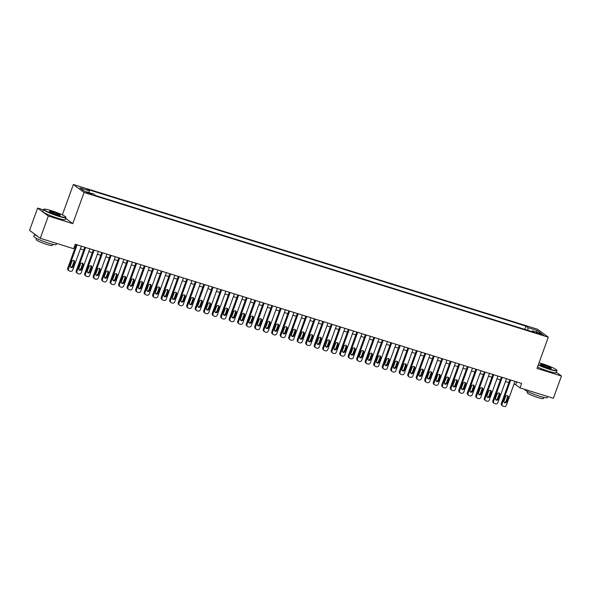 <?xml version="1.0" encoding="UTF-8"?>
<svg xmlns="http://www.w3.org/2000/svg" width="591" height="591" viewBox="0 0 591 591"><rect width="100%" height="100%" fill="white"/><g stroke="black" fill="none" stroke-linecap="round" stroke-linejoin="round"><path stroke-width="0.89" d="M90.15 194.033L92.093 194.387L86.352 192.304L90.15 194.033M43.379 209.871L37.617 208.076L29.55 230.364L40.269 238.306L73.639 248.715L75.256 244.253L521.624 383.441L520.014 387.895L553.383 398.297L561.45 376.016L556.397 372.271M62.351 214.902L73.358 184.503L537.581 329.253L548.3 337.195L84.07 192.444L73.358 184.503M539.886 333.479L536.126 332.556L543.565 335.149L539.886 333.479L539.635 334.166M527.903 330.354L527.985 327.613L525.953 326.114L87.239 189.312L89.263 190.819L79.911 187.901L84.314 191.166L93.666 194.084L95.698 195.584L534.419 332.378L532.388 330.879L531.774 331.558M527.985 327.613L537.337 330.532L541.74 333.797L532.388 330.879M37.617 208.076L48.336 216.025L40.269 238.306M48.336 216.025L72.782 223.642L84.07 192.444M548.3 337.195L537.005 368.392L561.45 376.016M513.971 384.143L515.67 384.675L520.014 387.895M74.244 247.038L75.279 247.356M80.354 248.944L83.782 250.008M88.857 251.589L92.285 252.66M97.36 254.241L100.788 255.312M105.863 256.893L109.291 257.964M114.366 259.545L117.794 260.616M122.869 262.197L126.297 263.261M131.372 264.849L134.792 265.913M139.875 267.501L143.295 268.565M148.378 270.146L151.798 271.217M156.874 272.798L160.301 273.869M165.377 275.45L168.804 276.522M173.88 278.102L177.307 279.174M182.383 280.755L185.81 281.818M190.886 283.407L194.313 284.47M199.389 286.059L202.816 287.123M207.892 288.704L211.319 289.775M216.395 291.356L219.822 292.427M224.898 294.008L228.318 295.079M233.401 296.66L236.821 297.731M241.904 299.312L245.324 300.376M250.399 301.964L253.827 303.028M258.902 304.616L262.33 305.68M267.405 307.261L270.833 308.332M275.908 309.913L279.336 310.984M284.411 312.565L287.839 313.636M292.914 315.217L296.342 316.288M301.417 317.869L304.845 318.933M309.92 320.521L313.341 321.585M318.423 323.174L321.844 324.237M326.926 325.818L330.347 326.889M335.422 328.47L338.85 329.542M343.925 331.123L347.353 332.194M352.428 333.775L355.856 334.846M360.931 336.427L364.359 337.498M369.434 339.079L372.862 340.143M377.937 341.731L381.365 342.795M386.44 344.376L389.868 345.447M394.943 347.028L398.371 348.099M403.446 349.68L406.867 350.751M411.949 352.332L415.37 353.403M420.445 354.984L423.873 356.055M428.948 357.636L432.376 358.7M437.451 360.288L440.879 361.352M445.954 362.94L449.382 364.004M454.457 365.585L457.885 366.656M462.96 368.237L466.388 369.309M471.463 370.889L474.891 371.961M479.966 373.542L483.394 374.613M488.469 376.194L491.889 377.257M496.972 378.846L500.392 379.91M505.475 381.498L508.895 382.562M516.674 381.897L515.67 384.675M524.778 329.379L525.953 326.114M89.263 190.819L89.211 192.696M535.838 331.957L537.337 330.532M72.782 223.642L65.675 218.375M514.983 381.365L506.339 405.249A1.906 1.766 126.5 0 1 503.99 406.497L503.14 406.231A1.906 1.766 126.5 0 1 502.084 403.919L510.727 380.043M509.9 379.784L501.36 403.387L502.084 403.919M506.731 401.799A1.529 1.411 -53.5 0 1 504.463 402.604A1.529 1.411 -53.5 0 1 504.012 400.949L505.564 396.672A1.529 1.411 -53.5 0 1 507.832 395.867A1.529 1.411 -53.5 0 1 508.282 397.521L506.731 401.799L506.007 401.259A1.529 1.411 -53.5 0 1 504.145 402.272M507.418 395.667A1.529 1.411 -53.5 0 1 507.558 396.982L506.007 401.259M502.645 405.987L501.922 405.448A1.906 1.766 -53.5 0 1 501.36 403.387M538.327 364.736A11.643 1.352 19.9 0 0 549.379 368.991A11.643 1.352 19.9 0 0 556.774 370.158A11.643 1.352 19.9 0 0 542.309 363.746A11.643 1.352 19.9 0 0 539.029 362.815M556.774 370.158L556.944 370.513A11.931 1.389 -160.1 0 1 556.966 370.697A11.931 1.389 -160.1 0 1 549.371 369.323A11.931 1.389 -160.1 0 1 538.216 365.046M547.613 367.676A5.821 0.68 -160.1 0 1 540.381 364.477A5.821 0.68 -160.1 0 1 544.075 365.061A5.821 0.68 -160.1 0 1 551.255 368.407A5.821 0.68 -160.1 0 1 547.613 367.676M550.945 368.452A5.533 0.643 19.9 0 0 544.067 365.393A5.533 0.643 19.9 0 0 540.588 364.699M547.621 396.502L547.222 397.617A11.931 1.389 -160.1 0 1 539.627 396.236A11.931 1.389 -160.1 0 1 524.786 389.491L524.823 389.395M543.75 397.381L543.336 398.526A8.592 0.997 -160.1 0 1 537.869 397.536A8.592 0.997 -160.1 0 1 527.187 392.683L527.6 391.538M556.966 370.697L556.257 372.655A11.931 1.389 -160.1 0 1 548.662 371.281A11.931 1.389 -160.1 0 1 537.507 367.004M58.369 215.885A11.643 1.352 19.9 0 0 65.764 217.06A11.643 1.352 19.9 0 0 51.299 210.647A11.643 1.352 19.9 0 0 44.015 209.184A11.643 1.352 19.9 0 0 58.369 215.885M65.764 217.06L65.933 217.414A11.931 1.389 -160.1 0 1 65.956 217.599A11.931 1.389 -160.1 0 1 58.361 216.217A11.931 1.389 -160.1 0 1 43.52 209.473A11.931 1.389 -160.1 0 1 43.653 209.347L44.015 209.184M56.603 214.577A5.821 0.68 -160.1 0 1 49.371 211.371A5.821 0.68 -160.1 0 1 53.072 211.962A5.821 0.68 -160.1 0 1 60.245 215.309A5.821 0.68 -160.1 0 1 56.603 214.577M59.942 215.346A5.533 0.643 19.9 0 0 53.057 212.287A5.533 0.643 19.9 0 0 49.585 211.6M56.618 243.403L56.211 244.519A11.931 1.389 -160.1 0 1 48.617 243.137A11.931 1.389 -160.1 0 1 33.776 236.393L34.581 234.169A11.931 1.389 -160.1 0 1 34.61 234.117M52.747 244.282L52.326 245.428A8.592 0.997 -160.1 0 1 46.859 244.438A8.592 0.997 -160.1 0 1 36.177 239.584L36.59 238.439M65.956 217.599L65.246 219.556A11.931 1.389 -160.1 0 1 57.652 218.182A11.931 1.389 -160.1 0 1 42.811 211.438L43.52 209.473M37.514 236.267A11.931 1.389 -160.1 0 1 34.581 234.169M506.48 378.713L497.836 402.597A1.906 1.766 126.5 0 1 495.487 403.845L494.637 403.579A1.906 1.766 126.5 0 1 493.581 401.267L502.224 377.39M501.404 377.132L492.857 400.735L493.581 401.267M498.228 399.147A1.529 1.411 -53.5 0 1 495.96 399.952A1.529 1.411 -53.5 0 1 495.509 398.297L497.061 394.02A1.529 1.411 -53.5 0 1 499.329 393.214A1.529 1.411 -53.5 0 1 499.779 394.869L498.228 399.147L497.504 398.607A1.529 1.411 -53.5 0 1 495.642 399.619M498.915 393.015A1.529 1.411 -53.5 0 1 499.055 394.33L497.504 398.607M494.142 403.335L493.419 402.796A1.906 1.766 -53.5 0 1 492.857 400.735M497.977 376.061L489.333 399.944A1.906 1.766 126.5 0 1 486.984 401.193L486.134 400.934A1.906 1.766 126.5 0 1 485.078 398.615L493.721 374.738M492.901 374.48L484.354 398.083L485.078 398.615M489.725 396.495A1.529 1.411 -53.5 0 1 487.457 397.3A1.529 1.411 -53.5 0 1 487.006 395.645L488.558 391.368A1.529 1.411 -53.5 0 1 490.825 390.57A1.529 1.411 -53.5 0 1 491.276 392.217L489.725 396.495L489.001 395.963A1.529 1.411 -53.5 0 1 487.147 396.967M490.419 390.363A1.529 1.411 -53.5 0 1 490.552 391.678L489.001 395.963M485.647 400.683L484.923 400.144A1.906 1.766 -53.5 0 1 484.354 398.083M489.474 373.416L480.83 397.292A1.906 1.766 126.5 0 1 478.481 398.548L477.631 398.282A1.906 1.766 126.5 0 1 476.575 395.97L485.218 372.086M484.398 371.828L475.851 395.431L476.575 395.97M481.222 393.842A1.529 1.411 -53.5 0 1 478.954 394.648A1.529 1.411 -53.5 0 1 478.503 393L480.055 388.715A1.529 1.411 -53.5 0 1 482.322 387.918A1.529 1.411 -53.5 0 1 482.773 389.565L481.222 393.842L480.498 393.31A1.529 1.411 -53.5 0 1 478.644 394.315M481.916 387.711A1.529 1.411 -53.5 0 1 482.049 389.033L480.498 393.31M477.144 398.031L476.42 397.492A1.906 1.766 -53.5 0 1 475.851 395.431M480.971 370.764L472.327 394.64A1.906 1.766 126.5 0 1 469.978 395.896L469.128 395.63A1.906 1.766 126.5 0 1 468.072 393.318L476.723 369.434M475.895 369.176L467.348 392.779L468.072 393.318M472.726 391.198A1.529 1.411 -53.5 0 1 470.451 391.996A1.529 1.411 -53.5 0 1 470 390.348L471.552 386.071A1.529 1.411 -53.5 0 1 473.819 385.266A1.529 1.411 -53.5 0 1 474.27 386.913L472.726 391.198L472.002 390.658A1.529 1.411 -53.5 0 1 470.14 391.663M473.413 385.059A1.529 1.411 -53.5 0 1 473.546 386.381L472.002 390.658M468.641 395.379L467.917 394.84A1.906 1.766 -53.5 0 1 467.348 392.779M472.468 368.112L463.824 391.988A1.906 1.766 126.5 0 1 461.475 393.244L460.625 392.978A1.906 1.766 126.5 0 1 459.576 390.666L468.22 366.782M467.392 366.531L458.845 390.126L459.576 390.666M464.223 388.546A1.529 1.411 -53.5 0 1 461.948 389.343A1.529 1.411 -53.5 0 1 461.497 387.696L463.048 383.419A1.529 1.411 -53.5 0 1 465.316 382.613A1.529 1.411 -53.5 0 1 465.767 384.261L464.223 388.546L463.499 388.006A1.529 1.411 -53.5 0 1 461.637 389.011M464.91 382.407A1.529 1.411 -53.5 0 1 465.043 383.729L463.499 388.006M460.138 392.727L459.414 392.195A1.906 1.766 -53.5 0 1 458.845 390.126M463.965 365.46L455.321 389.336A1.906 1.766 126.5 0 1 452.979 390.592L452.122 390.326A1.906 1.766 126.5 0 1 451.073 388.014L459.717 364.137M458.889 363.879L450.349 387.474L451.073 388.014M455.72 385.893A1.529 1.411 -53.5 0 1 453.445 386.691A1.529 1.411 -53.5 0 1 452.994 385.044L454.545 380.767A1.529 1.411 -53.5 0 1 456.813 379.961A1.529 1.411 -53.5 0 1 457.264 381.616L455.72 385.893L454.996 385.354A1.529 1.411 -53.5 0 1 453.134 386.359M456.407 379.754A1.529 1.411 -53.5 0 1 456.54 381.077L454.996 385.354M451.635 390.075L450.911 389.543A1.906 1.766 -53.5 0 1 450.349 387.474M455.462 362.808L446.818 386.691A1.906 1.766 126.5 0 1 444.476 387.94L443.627 387.674A1.906 1.766 126.5 0 1 442.57 385.362L451.214 361.485M450.386 361.227L441.846 384.83L442.57 385.362M447.217 383.241A1.529 1.411 -53.5 0 1 444.949 384.047A1.529 1.411 -53.5 0 1 444.498 382.392L446.042 378.114A1.529 1.411 -53.5 0 1 448.31 377.309A1.529 1.411 -53.5 0 1 448.761 378.964L447.217 383.241L446.493 382.702A1.529 1.411 -53.5 0 1 444.631 383.714M447.904 377.11A1.529 1.411 -53.5 0 1 448.037 378.425L446.493 382.702M443.132 387.43L442.408 386.891A1.906 1.766 -53.5 0 1 441.846 384.83M446.959 360.155L438.315 384.039A1.906 1.766 126.5 0 1 435.973 385.288L435.124 385.022A1.906 1.766 126.5 0 1 434.067 382.709L442.711 358.833M441.883 358.574L433.343 382.178L434.067 382.709M438.714 380.589A1.529 1.411 -53.5 0 1 436.446 381.394A1.529 1.411 -53.5 0 1 435.995 379.74L437.539 375.462A1.529 1.411 -53.5 0 1 439.815 374.657A1.529 1.411 -53.5 0 1 440.265 376.312L438.714 380.589L437.99 380.05A1.529 1.411 -53.5 0 1 436.128 381.062M439.401 374.458A1.529 1.411 -53.5 0 1 439.541 375.773L437.99 380.05M434.629 384.778L433.905 384.239A1.906 1.766 -53.5 0 1 433.343 382.178M438.463 357.503L429.812 381.387A1.906 1.766 126.5 0 1 427.47 382.636L426.621 382.377A1.906 1.766 126.5 0 1 425.564 380.057L434.208 356.181M433.38 355.922L424.84 379.525L425.564 380.057M430.211 377.937A1.529 1.411 -53.5 0 1 427.943 378.742A1.529 1.411 -53.5 0 1 427.492 377.088L429.036 372.81A1.529 1.411 -53.5 0 1 431.312 372.012A1.529 1.411 -53.5 0 1 431.762 373.66L430.211 377.937L429.487 377.405A1.529 1.411 -53.5 0 1 427.625 378.41M430.898 371.805A1.529 1.411 -53.5 0 1 431.038 373.12L429.487 377.405M426.126 382.126L425.402 381.587A1.906 1.766 -53.5 0 1 424.84 379.525M429.96 354.859L421.309 378.735A1.906 1.766 126.5 0 1 418.967 379.991L418.118 379.725A1.906 1.766 126.5 0 1 417.061 377.413L425.705 353.529M424.877 353.27L416.337 376.873L417.061 377.413M421.708 375.285A1.529 1.411 -53.5 0 1 419.44 376.09A1.529 1.411 -53.5 0 1 418.989 374.443L420.533 370.158A1.529 1.411 -53.5 0 1 422.809 369.36A1.529 1.411 -53.5 0 1 423.259 371.008L421.708 375.285L420.984 374.753A1.529 1.411 -53.5 0 1 419.122 375.758M422.395 369.153A1.529 1.411 -53.5 0 1 422.535 370.476L420.984 374.753M417.623 379.474L416.899 378.934A1.906 1.766 -53.5 0 1 416.337 376.873M421.457 352.206L412.813 376.083A1.906 1.766 126.5 0 1 410.464 377.339L409.615 377.073A1.906 1.766 126.5 0 1 408.558 374.76L417.202 350.877M416.382 350.618L407.834 374.221L408.558 374.76M413.205 372.64A1.529 1.411 -53.5 0 1 410.937 373.438A1.529 1.411 -53.5 0 1 410.486 371.791L412.038 367.513A1.529 1.411 -53.5 0 1 414.306 366.708A1.529 1.411 -53.5 0 1 414.756 368.356L413.205 372.64L412.481 372.101A1.529 1.411 -53.5 0 1 410.619 373.106M413.892 366.501A1.529 1.411 -53.5 0 1 414.032 367.824L412.481 372.101M409.12 376.822L408.396 376.282A1.906 1.766 -53.5 0 1 407.834 374.221M412.954 349.554L404.31 373.431A1.906 1.766 126.5 0 1 401.961 374.687L401.112 374.421A1.906 1.766 126.5 0 1 400.055 372.108L408.699 348.225M407.879 347.973L399.331 371.569L400.055 372.108M404.702 369.988A1.529 1.411 -53.5 0 1 402.434 370.786A1.529 1.411 -53.5 0 1 401.983 369.139L403.535 364.861A1.529 1.411 -53.5 0 1 405.803 364.056A1.529 1.411 -53.5 0 1 406.253 365.703L404.702 369.988L403.978 369.449A1.529 1.411 -53.5 0 1 402.116 370.454M405.389 363.849A1.529 1.411 -53.5 0 1 405.529 365.172L403.978 369.449M400.624 374.169L399.893 373.638A1.906 1.766 -53.5 0 1 399.331 371.569M404.451 346.902L395.807 370.779A1.906 1.766 126.5 0 1 393.458 372.035L392.609 371.769A1.906 1.766 126.5 0 1 391.552 369.456L400.196 345.572M399.376 345.321L390.828 368.917L391.552 369.456M396.199 367.336A1.529 1.411 -53.5 0 1 393.931 368.134A1.529 1.411 -53.5 0 1 393.48 366.486L395.032 362.209A1.529 1.411 -53.5 0 1 397.3 361.404A1.529 1.411 -53.5 0 1 397.75 363.059L396.199 367.336L395.475 366.797A1.529 1.411 -53.5 0 1 393.621 367.801M396.893 361.197A1.529 1.411 -53.5 0 1 397.026 362.519L395.475 366.797M392.121 371.517L391.397 370.985A1.906 1.766 -53.5 0 1 390.828 368.917M395.948 344.25L387.304 368.134A1.906 1.766 126.5 0 1 384.955 369.382L384.106 369.116A1.906 1.766 126.5 0 1 383.049 366.804L391.7 342.928M390.873 342.669L382.325 366.265L383.049 366.804M387.696 364.684A1.529 1.411 -53.5 0 1 385.428 365.489A1.529 1.411 -53.5 0 1 384.977 363.834L386.529 359.557A1.529 1.411 -53.5 0 1 388.797 358.752A1.529 1.411 -53.5 0 1 389.247 360.407L387.696 364.684L386.972 364.145A1.529 1.411 -53.5 0 1 385.118 365.157M388.39 358.552A1.529 1.411 -53.5 0 1 388.523 359.867L386.972 364.145M383.618 368.873L382.894 368.333A1.906 1.766 -53.5 0 1 382.325 366.265M387.445 341.598L378.801 365.482A1.906 1.766 126.5 0 1 376.452 366.73L375.603 366.464A1.906 1.766 126.5 0 1 374.546 364.152L383.197 340.276M382.37 340.017L373.822 363.62L374.546 364.152M379.2 362.032A1.529 1.411 -53.5 0 1 376.925 362.837A1.529 1.411 -53.5 0 1 376.474 361.182L378.026 356.905A1.529 1.411 -53.5 0 1 380.294 356.1A1.529 1.411 -53.5 0 1 380.744 357.754L379.2 362.032L378.476 361.493A1.529 1.411 -53.5 0 1 376.615 362.505M379.887 355.9A1.529 1.411 -53.5 0 1 380.02 357.215L378.476 361.493M375.115 366.221L374.391 365.681A1.906 1.766 -53.5 0 1 373.822 363.62M378.942 338.946L370.298 362.83A1.906 1.766 126.5 0 1 367.949 364.078L367.1 363.82A1.906 1.766 126.5 0 1 366.051 361.5L374.694 337.624M373.867 337.365L365.327 360.968L366.051 361.5M370.697 359.38A1.529 1.411 -53.5 0 1 368.422 360.185A1.529 1.411 -53.5 0 1 367.971 358.53L369.523 354.253A1.529 1.411 -53.5 0 1 371.791 353.455A1.529 1.411 -53.5 0 1 372.241 355.102L370.697 359.38L369.973 358.848A1.529 1.411 -53.5 0 1 368.112 359.853M371.384 353.248A1.529 1.411 -53.5 0 1 371.517 354.563L369.973 358.848M366.612 363.568L365.888 363.029A1.906 1.766 -53.5 0 1 365.327 360.968M370.439 336.294L361.795 360.178A1.906 1.766 126.5 0 1 359.454 361.433L358.597 361.167A1.906 1.766 126.5 0 1 357.548 358.855L366.191 334.971M365.364 334.713L356.824 358.316L357.548 358.855M362.194 356.728A1.529 1.411 -53.5 0 1 359.926 357.533A1.529 1.411 -53.5 0 1 359.468 355.885L361.02 351.601A1.529 1.411 -53.5 0 1 363.288 350.803A1.529 1.411 -53.5 0 1 363.738 352.45L362.194 356.728L361.47 356.196A1.529 1.411 -53.5 0 1 359.609 357.2M362.881 350.596A1.529 1.411 -53.5 0 1 363.014 351.918L361.47 356.196M358.109 360.916L357.385 360.377A1.906 1.766 -53.5 0 1 356.824 358.316M361.936 333.649L353.292 357.525A1.906 1.766 126.5 0 1 350.951 358.781L350.101 358.515A1.906 1.766 126.5 0 1 349.045 356.203L357.688 332.319M356.861 332.061L348.321 355.664L349.045 356.203M353.691 354.075A1.529 1.411 -53.5 0 1 351.423 354.881A1.529 1.411 -53.5 0 1 350.973 353.233L352.517 348.949A1.529 1.411 -53.5 0 1 354.785 348.151A1.529 1.411 -53.5 0 1 355.243 349.798L353.691 354.075L352.967 353.544A1.529 1.411 -53.5 0 1 351.106 354.548M354.378 347.944A1.529 1.411 -53.5 0 1 354.511 349.266L352.967 353.544M349.606 358.264L348.882 357.725A1.906 1.766 -53.5 0 1 348.321 355.664M353.433 330.997L344.789 354.873A1.906 1.766 126.5 0 1 342.448 356.129L341.598 355.863A1.906 1.766 126.5 0 1 340.542 353.551L349.185 329.667M348.358 329.416L339.818 353.012L340.542 353.551M345.188 351.431A1.529 1.411 -53.5 0 1 342.92 352.229A1.529 1.411 -53.5 0 1 342.47 350.581L344.014 346.304A1.529 1.411 -53.5 0 1 346.289 345.499A1.529 1.411 -53.5 0 1 346.74 347.146L345.188 351.431L344.464 350.891A1.529 1.411 -53.5 0 1 342.603 351.896M345.875 345.292A1.529 1.411 -53.5 0 1 346.016 346.614L344.464 350.891M341.103 355.612L340.379 355.08A1.906 1.766 -53.5 0 1 339.818 353.012M344.937 328.345L336.286 352.221A1.906 1.766 126.5 0 1 333.945 353.477L333.095 353.211A1.906 1.766 126.5 0 1 332.039 350.899L340.682 327.015M339.855 326.764L331.315 350.36L332.039 350.899M336.685 348.779A1.529 1.411 -53.5 0 1 334.417 349.577A1.529 1.411 -53.5 0 1 333.967 347.929L335.511 343.652A1.529 1.411 -53.5 0 1 337.786 342.846A1.529 1.411 -53.5 0 1 338.237 344.501L336.685 348.779L335.961 348.239A1.529 1.411 -53.5 0 1 334.1 349.244M337.372 342.64A1.529 1.411 -53.5 0 1 337.513 343.962L335.961 348.239M332.6 352.96L331.876 352.428A1.906 1.766 -53.5 0 1 331.315 350.36M336.434 325.693L327.791 349.577A1.906 1.766 126.5 0 1 325.442 350.825L324.592 350.559A1.906 1.766 126.5 0 1 323.536 348.247L332.179 324.37M331.352 324.112L322.812 347.707L323.536 348.247M328.182 346.127A1.529 1.411 -53.5 0 1 325.914 346.932A1.529 1.411 -53.5 0 1 325.464 345.277L327.015 341A1.529 1.411 -53.5 0 1 329.283 340.194A1.529 1.411 -53.5 0 1 329.734 341.849L328.182 346.127L327.458 345.587A1.529 1.411 -53.5 0 1 325.597 346.599M328.869 339.995A1.529 1.411 -53.5 0 1 329.01 341.31L327.458 345.587M324.097 350.315L323.373 349.776A1.906 1.766 -53.5 0 1 322.812 347.707M327.931 323.041L319.288 346.924A1.906 1.766 126.5 0 1 316.939 348.173L316.089 347.907A1.906 1.766 126.5 0 1 315.033 345.595L323.676 321.718M322.856 321.46L314.309 345.063L315.033 345.595M319.679 343.474A1.529 1.411 -53.5 0 1 317.411 344.28A1.529 1.411 -53.5 0 1 316.961 342.625L318.512 338.348A1.529 1.411 -53.5 0 1 320.78 337.542A1.529 1.411 -53.5 0 1 321.231 339.197L319.679 343.474L318.955 342.935A1.529 1.411 -53.5 0 1 317.094 343.947M320.366 337.343A1.529 1.411 -53.5 0 1 320.507 338.658L318.955 342.935M315.594 347.663L314.87 347.124A1.906 1.766 -53.5 0 1 314.309 345.063M319.428 320.388L310.785 344.272A1.906 1.766 126.5 0 1 308.436 345.521L307.586 345.262A1.906 1.766 126.5 0 1 306.53 342.943L315.173 319.066M314.353 318.808L305.806 342.411L306.53 342.943M311.176 340.822A1.529 1.411 -53.5 0 1 308.908 341.628A1.529 1.411 -53.5 0 1 308.458 339.973L310.009 335.695A1.529 1.411 -53.5 0 1 312.277 334.898A1.529 1.411 -53.5 0 1 312.728 336.545L311.176 340.822L310.452 340.29A1.529 1.411 -53.5 0 1 308.598 341.295M311.871 334.691A1.529 1.411 -53.5 0 1 312.004 336.006L310.452 340.29M307.098 345.011L306.374 344.472A1.906 1.766 -53.5 0 1 305.806 342.411M310.925 317.736L302.282 341.62A1.906 1.766 126.5 0 1 299.933 342.876L299.083 342.61A1.906 1.766 126.5 0 1 298.027 340.298L306.677 316.414M305.85 316.155L297.303 339.759L298.027 340.298M302.673 338.17A1.529 1.411 -53.5 0 1 300.405 338.975A1.529 1.411 -53.5 0 1 299.955 337.328L301.506 333.043A1.529 1.411 -53.5 0 1 303.774 332.245A1.529 1.411 -53.5 0 1 304.225 333.893L302.673 338.17L301.949 337.638A1.529 1.411 -53.5 0 1 300.095 338.643M303.368 332.039A1.529 1.411 -53.5 0 1 303.501 333.361L301.949 337.638M298.595 342.359L297.871 341.82A1.906 1.766 -53.5 0 1 297.303 339.759M302.422 315.092L293.779 338.968A1.906 1.766 126.5 0 1 291.429 340.224L290.58 339.958A1.906 1.766 126.5 0 1 289.524 337.646L298.174 313.762M297.347 313.503L288.8 337.106L289.524 337.646M294.178 335.518A1.529 1.411 -53.5 0 1 291.902 336.323A1.529 1.411 -53.5 0 1 291.452 334.676L293.003 330.391A1.529 1.411 -53.5 0 1 295.271 329.593A1.529 1.411 -53.5 0 1 295.722 331.241L294.178 335.518L293.454 334.986A1.529 1.411 -53.5 0 1 291.592 335.991M294.865 329.386A1.529 1.411 -53.5 0 1 294.998 330.709L293.454 334.986M290.092 339.707L289.368 339.168A1.906 1.766 -53.5 0 1 288.8 337.106M293.919 312.44L285.276 336.316A1.906 1.766 126.5 0 1 282.926 337.572L282.077 337.306A1.906 1.766 126.5 0 1 281.028 334.994L289.671 311.11M288.844 310.851L280.297 334.454L281.028 334.994M285.675 332.873A1.529 1.411 -53.5 0 1 283.399 333.671A1.529 1.411 -53.5 0 1 282.949 332.024L284.5 327.746A1.529 1.411 -53.5 0 1 286.768 326.941A1.529 1.411 -53.5 0 1 287.219 328.589L285.675 332.873L284.951 332.334A1.529 1.411 -53.5 0 1 283.089 333.339M286.362 326.734A1.529 1.411 -53.5 0 1 286.495 328.057L284.951 332.334M281.589 337.055L280.865 336.523A1.906 1.766 -53.5 0 1 280.297 334.454M285.416 309.787L276.773 333.664A1.906 1.766 126.5 0 1 274.431 334.92L273.574 334.654A1.906 1.766 126.5 0 1 272.525 332.341L281.168 308.458M280.341 308.207L271.801 331.802L272.525 332.341M277.172 330.221A1.529 1.411 -53.5 0 1 274.896 331.019A1.529 1.411 -53.5 0 1 274.446 329.372L275.997 325.094A1.529 1.411 -53.5 0 1 278.265 324.289A1.529 1.411 -53.5 0 1 278.716 325.944L277.172 330.221L276.448 329.682A1.529 1.411 -53.5 0 1 274.586 330.687M277.859 324.082A1.529 1.411 -53.5 0 1 277.992 325.405L276.448 329.682M273.086 334.403L272.362 333.871A1.906 1.766 -53.5 0 1 271.801 331.802M276.913 307.135L268.27 331.019A1.906 1.766 126.5 0 1 265.928 332.268L265.078 332.002A1.906 1.766 126.5 0 1 264.022 329.689L272.665 305.813M271.838 305.554L263.298 329.15L264.022 329.689M268.669 327.569A1.529 1.411 -53.5 0 1 266.401 328.374A1.529 1.411 -53.5 0 1 265.95 326.72L267.494 322.442A1.529 1.411 -53.5 0 1 269.762 321.637A1.529 1.411 -53.5 0 1 270.213 323.292L268.669 327.569L267.945 327.03A1.529 1.411 -53.5 0 1 266.083 328.042M269.356 321.438A1.529 1.411 -53.5 0 1 269.489 322.752L267.945 327.03M264.583 331.75L263.859 331.219A1.906 1.766 -53.5 0 1 263.298 329.15M268.41 304.483L259.767 328.367A1.906 1.766 126.5 0 1 257.425 329.615L256.575 329.35A1.906 1.766 126.5 0 1 255.519 327.037L264.162 303.161M263.335 302.902L254.795 326.505L255.519 327.037M260.166 324.917A1.529 1.411 -53.5 0 1 257.898 325.722A1.529 1.411 -53.5 0 1 257.447 324.067L258.991 319.79A1.529 1.411 -53.5 0 1 261.266 318.985A1.529 1.411 -53.5 0 1 261.717 320.64L260.166 324.917L259.442 324.378A1.529 1.411 -53.5 0 1 257.58 325.39M260.853 318.785A1.529 1.411 -53.5 0 1 260.993 320.1L259.442 324.378M256.08 329.106L255.356 328.566A1.906 1.766 -53.5 0 1 254.795 326.505M259.914 301.831L251.264 325.715A1.906 1.766 126.5 0 1 248.922 326.963L248.072 326.705A1.906 1.766 126.5 0 1 247.016 324.385L255.659 300.509M254.832 300.25L246.292 323.853L247.016 324.385M251.663 322.265A1.529 1.411 -53.5 0 1 249.395 323.07A1.529 1.411 -53.5 0 1 248.944 321.415L250.488 317.138A1.529 1.411 -53.5 0 1 252.763 316.34A1.529 1.411 -53.5 0 1 253.214 317.988L251.663 322.265L250.939 321.733A1.529 1.411 -53.5 0 1 249.077 322.738M252.35 316.133A1.529 1.411 -53.5 0 1 252.49 317.448L250.939 321.733M247.577 326.454L246.853 325.914A1.906 1.766 -53.5 0 1 246.292 323.853M251.411 299.179L242.761 323.063A1.906 1.766 126.5 0 1 240.419 324.319L239.569 324.053A1.906 1.766 126.5 0 1 238.513 321.74L247.156 297.857M246.329 297.598L237.789 321.201L238.513 321.74M243.16 319.613A1.529 1.411 -53.5 0 1 240.892 320.418A1.529 1.411 -53.5 0 1 240.441 318.763L241.985 314.486A1.529 1.411 -53.5 0 1 244.26 313.688A1.529 1.411 -53.5 0 1 244.711 315.335L243.16 319.613L242.436 319.081A1.529 1.411 -53.5 0 1 240.574 320.086M243.847 313.481A1.529 1.411 -53.5 0 1 243.987 314.796L242.436 319.081M239.074 323.802L238.35 323.262A1.906 1.766 -53.5 0 1 237.789 321.201M242.908 296.534L234.265 320.411A1.906 1.766 126.5 0 1 231.916 321.667L231.066 321.401A1.906 1.766 126.5 0 1 230.01 319.088L238.653 295.204M237.833 294.946L229.286 318.549L230.01 319.088M234.657 316.961A1.529 1.411 -53.5 0 1 232.389 317.766A1.529 1.411 -53.5 0 1 231.938 316.119L233.489 311.834A1.529 1.411 -53.5 0 1 235.757 311.036A1.529 1.411 -53.5 0 1 236.208 312.683L234.657 316.961L233.933 316.429A1.529 1.411 -53.5 0 1 232.071 317.433M235.344 310.829A1.529 1.411 -53.5 0 1 235.484 312.151L233.933 316.429M230.571 321.149L229.847 320.61A1.906 1.766 -53.5 0 1 229.286 318.549M234.405 293.882L225.762 317.759A1.906 1.766 126.5 0 1 223.413 319.014L222.563 318.748A1.906 1.766 126.5 0 1 221.507 316.436L230.15 292.552M229.33 292.294L220.783 315.897L221.507 316.436M226.154 314.316A1.529 1.411 -53.5 0 1 223.886 315.114A1.529 1.411 -53.5 0 1 223.435 313.466L224.986 309.189A1.529 1.411 -53.5 0 1 227.254 308.384A1.529 1.411 -53.5 0 1 227.705 310.031L226.154 314.316L225.43 313.777A1.529 1.411 -53.5 0 1 223.568 314.781M226.841 308.177A1.529 1.411 -53.5 0 1 226.981 309.499L225.43 313.777M222.076 318.497L221.344 317.965A1.906 1.766 -53.5 0 1 220.783 315.897M225.902 291.23L217.259 315.106A1.906 1.766 126.5 0 1 214.91 316.362L214.06 316.096A1.906 1.766 126.5 0 1 213.004 313.784L221.647 289.9M220.827 289.649L212.28 313.245L213.004 313.784M217.651 311.664A1.529 1.411 -53.5 0 1 215.383 312.462A1.529 1.411 -53.5 0 1 214.932 310.814L216.483 306.537A1.529 1.411 -53.5 0 1 218.751 305.732A1.529 1.411 -53.5 0 1 219.202 307.386L217.651 311.664L216.927 311.125A1.529 1.411 -53.5 0 1 215.072 312.129M218.345 305.525A1.529 1.411 -53.5 0 1 218.478 306.847L216.927 311.125M213.573 315.845L212.849 315.313A1.906 1.766 -53.5 0 1 212.28 313.245M217.399 288.578L208.756 312.462A1.906 1.766 126.5 0 1 206.407 313.71L205.557 313.444A1.906 1.766 126.5 0 1 204.501 311.132L213.152 287.256M212.324 286.997L203.777 310.593L204.501 311.132M209.155 309.012A1.529 1.411 -53.5 0 1 206.88 309.817A1.529 1.411 -53.5 0 1 206.429 308.162L207.98 303.885A1.529 1.411 -53.5 0 1 210.248 303.08A1.529 1.411 -53.5 0 1 210.699 304.734L209.155 309.012L208.424 308.472A1.529 1.411 -53.5 0 1 206.569 309.485M209.842 302.88A1.529 1.411 -53.5 0 1 209.975 304.195L208.424 308.472M205.07 313.193L204.346 312.661A1.906 1.766 -53.5 0 1 203.777 310.593M208.896 285.926L200.253 309.81A1.906 1.766 126.5 0 1 197.904 311.058L197.054 310.792A1.906 1.766 126.5 0 1 195.998 308.48L204.649 284.603M203.821 284.345L195.274 307.948L195.998 308.48M200.652 306.36A1.529 1.411 -53.5 0 1 198.377 307.165A1.529 1.411 -53.5 0 1 197.926 305.51L199.477 301.233A1.529 1.411 -53.5 0 1 201.745 300.427A1.529 1.411 -53.5 0 1 202.196 302.082L200.652 306.36L199.928 305.82A1.529 1.411 -53.5 0 1 198.066 306.832M201.339 300.228A1.529 1.411 -53.5 0 1 201.472 301.543L199.928 305.82M196.567 310.548L195.843 310.009A1.906 1.766 -53.5 0 1 195.274 307.948M200.393 283.274L191.75 307.157A1.906 1.766 126.5 0 1 189.408 308.406L188.551 308.14A1.906 1.766 126.5 0 1 187.502 305.828L196.146 281.951M195.318 281.693L186.778 305.296L187.502 305.828M192.149 303.708A1.529 1.411 -53.5 0 1 189.874 304.513A1.529 1.411 -53.5 0 1 189.423 302.858L190.974 298.581A1.529 1.411 -53.5 0 1 193.242 297.783A1.529 1.411 -53.5 0 1 193.693 299.43L192.149 303.708L191.425 303.168A1.529 1.411 -53.5 0 1 189.563 304.18M192.836 297.576A1.529 1.411 -53.5 0 1 192.969 298.891L191.425 303.168M188.064 307.896L187.34 307.357A1.906 1.766 -53.5 0 1 186.778 305.296M191.89 280.622L183.247 304.505A1.906 1.766 126.5 0 1 180.905 305.761L180.056 305.495A1.906 1.766 126.5 0 1 178.999 303.183L187.643 279.299M186.815 279.041L178.275 302.644L178.999 303.183M183.646 301.055A1.529 1.411 -53.5 0 1 181.378 301.861A1.529 1.411 -53.5 0 1 180.927 300.206L182.471 295.928A1.529 1.411 -53.5 0 1 184.739 295.131A1.529 1.411 -53.5 0 1 185.19 296.778L183.646 301.055L182.922 300.524A1.529 1.411 -53.5 0 1 181.06 301.528M184.333 294.924A1.529 1.411 -53.5 0 1 184.466 296.239L182.922 300.524M179.561 305.244L178.837 304.705A1.906 1.766 -53.5 0 1 178.275 302.644M183.387 277.977L174.744 301.853A1.906 1.766 126.5 0 1 172.402 303.109L171.553 302.843A1.906 1.766 126.5 0 1 170.496 300.531L179.139 276.647M178.312 276.389L169.772 299.992L170.496 300.531M175.143 298.403A1.529 1.411 -53.5 0 1 172.875 299.209A1.529 1.411 -53.5 0 1 172.424 297.561L173.968 293.276A1.529 1.411 -53.5 0 1 176.236 292.479A1.529 1.411 -53.5 0 1 176.694 294.126L175.143 298.403L174.419 297.871A1.529 1.411 -53.5 0 1 172.557 298.876M175.83 292.272A1.529 1.411 -53.5 0 1 175.97 293.594L174.419 297.871M171.058 302.592L170.334 302.053A1.906 1.766 -53.5 0 1 169.772 299.992M174.884 275.325L166.241 299.201A1.906 1.766 126.5 0 1 163.899 300.457L163.05 300.191A1.906 1.766 126.5 0 1 161.993 297.879L170.636 273.995M169.809 273.736L161.269 297.339L161.993 297.879M166.64 295.759A1.529 1.411 -53.5 0 1 164.372 296.556A1.529 1.411 -53.5 0 1 163.921 294.909L165.465 290.632A1.529 1.411 -53.5 0 1 167.741 289.826A1.529 1.411 -53.5 0 1 168.191 291.474L166.64 295.759L165.916 295.219A1.529 1.411 -53.5 0 1 164.054 296.224M167.327 289.62A1.529 1.411 -53.5 0 1 167.467 290.942L165.916 295.219M162.555 299.94L161.831 299.408A1.906 1.766 -53.5 0 1 161.269 297.339M166.389 272.673L157.738 296.549A1.906 1.766 126.5 0 1 155.396 297.805L154.547 297.539A1.906 1.766 126.5 0 1 153.49 295.227L162.133 271.343M161.306 271.092L152.766 294.687L153.49 295.227M158.137 293.106A1.529 1.411 -53.5 0 1 155.869 293.904A1.529 1.411 -53.5 0 1 155.418 292.257L156.962 287.98A1.529 1.411 -53.5 0 1 159.238 287.174A1.529 1.411 -53.5 0 1 159.688 288.829L158.137 293.106L157.413 292.567A1.529 1.411 -53.5 0 1 155.551 293.572M158.824 286.967A1.529 1.411 -53.5 0 1 158.964 288.29L157.413 292.567M154.052 297.288L153.328 296.756A1.906 1.766 -53.5 0 1 152.766 294.687M157.886 270.021L149.242 293.904A1.906 1.766 126.5 0 1 146.893 295.153L146.043 294.887A1.906 1.766 126.5 0 1 144.987 292.575L153.63 268.698M152.803 268.44L144.263 292.035L144.987 292.575M149.634 290.454A1.529 1.411 -53.5 0 1 147.366 291.26A1.529 1.411 -53.5 0 1 146.915 289.605L148.467 285.327A1.529 1.411 -53.5 0 1 150.735 284.522A1.529 1.411 -53.5 0 1 151.185 286.177L149.634 290.454L148.91 289.915A1.529 1.411 -53.5 0 1 147.048 290.927M150.321 284.323A1.529 1.411 -53.5 0 1 150.461 285.638L148.91 289.915M145.549 294.636L144.825 294.104A1.906 1.766 -53.5 0 1 144.263 292.035M149.383 267.368L140.739 291.252A1.906 1.766 126.5 0 1 138.39 292.501L137.54 292.235A1.906 1.766 126.5 0 1 136.484 289.922L145.127 266.046M144.307 265.787L135.76 289.391L136.484 289.922M141.131 287.802A1.529 1.411 -53.5 0 1 138.863 288.607A1.529 1.411 -53.5 0 1 138.412 286.953L139.964 282.675A1.529 1.411 -53.5 0 1 142.232 281.87A1.529 1.411 -53.5 0 1 142.682 283.525L141.131 287.802L140.407 287.263A1.529 1.411 -53.5 0 1 138.545 288.275M141.818 281.671A1.529 1.411 -53.5 0 1 141.958 282.986L140.407 287.263M137.046 291.991L136.322 291.452A1.906 1.766 -53.5 0 1 135.76 289.391M140.88 264.716L132.236 288.6A1.906 1.766 126.5 0 1 129.887 289.849L129.037 289.583A1.906 1.766 126.5 0 1 127.981 287.27L136.624 263.394M135.804 263.135L127.257 286.738L127.981 287.27M132.628 285.15A1.529 1.411 -53.5 0 1 130.36 285.955A1.529 1.411 -53.5 0 1 129.909 284.301L131.461 280.023A1.529 1.411 -53.5 0 1 133.729 279.225A1.529 1.411 -53.5 0 1 134.179 280.873L132.628 285.15L131.904 284.611A1.529 1.411 -53.5 0 1 130.05 285.623M133.322 279.018A1.529 1.411 -53.5 0 1 133.455 280.333L131.904 284.611M128.55 289.339L127.826 288.8A1.906 1.766 -53.5 0 1 127.257 286.738M132.377 262.064L123.733 285.948A1.906 1.766 126.5 0 1 121.384 287.204L120.534 286.938A1.906 1.766 126.5 0 1 119.478 284.626L128.129 260.742M127.301 260.483L118.754 284.086L119.478 284.626M124.125 282.498A1.529 1.411 -53.5 0 1 121.857 283.303A1.529 1.411 -53.5 0 1 121.406 281.648L122.958 277.371A1.529 1.411 -53.5 0 1 125.226 276.573A1.529 1.411 -53.5 0 1 125.676 278.221L124.125 282.498L123.401 281.966A1.529 1.411 -53.5 0 1 121.547 282.971M124.819 276.366A1.529 1.411 -53.5 0 1 124.952 277.681L123.401 281.966M120.047 286.687L119.323 286.147A1.906 1.766 -53.5 0 1 118.754 284.086M123.874 259.419L115.23 283.296A1.906 1.766 126.5 0 1 112.881 284.552L112.031 284.286A1.906 1.766 126.5 0 1 110.975 281.973L119.626 258.09M118.798 257.831L110.251 281.434L110.975 281.973M115.629 279.846A1.529 1.411 -53.5 0 1 113.354 280.651A1.529 1.411 -53.5 0 1 112.903 279.004L114.455 274.719A1.529 1.411 -53.5 0 1 116.722 273.921A1.529 1.411 -53.5 0 1 117.173 275.569L115.629 279.846L114.905 279.314A1.529 1.411 -53.5 0 1 113.044 280.319M116.316 273.714A1.529 1.411 -53.5 0 1 116.449 275.037L114.905 279.314M111.544 284.035L110.82 283.495A1.906 1.766 -53.5 0 1 110.251 281.434M115.371 256.767L106.727 280.644A1.906 1.766 126.5 0 1 104.378 281.9L103.528 281.634A1.906 1.766 126.5 0 1 102.479 279.321L111.123 255.438M110.295 255.179L101.755 278.782L102.479 279.321M107.126 277.201A1.529 1.411 -53.5 0 1 104.851 277.999A1.529 1.411 -53.5 0 1 104.4 276.352L105.952 272.074A1.529 1.411 -53.5 0 1 108.219 271.269A1.529 1.411 -53.5 0 1 108.67 272.916L107.126 277.201L106.402 276.662A1.529 1.411 -53.5 0 1 104.541 277.667M107.813 271.062A1.529 1.411 -53.5 0 1 107.946 272.385L106.402 276.662M103.041 281.382L102.317 280.843A1.906 1.766 -53.5 0 1 101.755 278.782M106.868 254.115L98.224 277.992A1.906 1.766 126.5 0 1 95.882 279.248L95.025 278.982A1.906 1.766 126.5 0 1 93.976 276.669L102.62 252.785M101.792 252.534L93.252 276.13L93.976 276.669M98.623 274.549A1.529 1.411 -53.5 0 1 96.355 275.347A1.529 1.411 -53.5 0 1 95.897 273.699L97.449 269.422A1.529 1.411 -53.5 0 1 99.716 268.617A1.529 1.411 -53.5 0 1 100.167 270.272L98.623 274.549L97.899 274.01A1.529 1.411 -53.5 0 1 96.038 275.014M99.31 268.41A1.529 1.411 -53.5 0 1 99.443 269.732L97.899 274.01M94.538 278.73L93.814 278.198A1.906 1.766 -53.5 0 1 93.252 276.13M98.365 251.463L89.721 275.347A1.906 1.766 126.5 0 1 87.379 276.595L86.53 276.329A1.906 1.766 126.5 0 1 85.473 274.017L94.117 250.141M93.289 249.882L84.749 273.478L85.473 274.017M90.12 271.897A1.529 1.411 -53.5 0 1 87.852 272.702A1.529 1.411 -53.5 0 1 87.402 271.047L88.946 266.77A1.529 1.411 -53.5 0 1 91.213 265.965A1.529 1.411 -53.5 0 1 91.664 267.62L90.12 271.897L89.396 271.358A1.529 1.411 -53.5 0 1 87.534 272.37M90.807 265.765A1.529 1.411 -53.5 0 1 90.94 267.08L89.396 271.358M86.035 276.078L85.311 275.546A1.906 1.766 -53.5 0 1 84.749 273.478M89.862 248.811L81.218 272.695A1.906 1.766 126.5 0 1 78.876 273.943L78.027 273.677A1.906 1.766 126.5 0 1 76.97 271.365L85.614 247.489M84.786 247.23L76.246 270.833L76.97 271.365M81.617 269.245A1.529 1.411 -53.5 0 1 79.349 270.05A1.529 1.411 -53.5 0 1 78.898 268.395L80.442 264.118A1.529 1.411 -53.5 0 1 82.718 263.313A1.529 1.411 -53.5 0 1 83.168 264.967L81.617 269.245L80.893 268.706A1.529 1.411 -53.5 0 1 79.031 269.718M82.304 263.113A1.529 1.411 -53.5 0 1 82.444 264.428L80.893 268.706M77.532 273.434L76.808 272.894A1.906 1.766 -53.5 0 1 76.246 270.833M81.366 246.159L72.715 270.043A1.906 1.766 126.5 0 1 70.373 271.291L69.524 271.025A1.906 1.766 126.5 0 1 68.467 268.713L77.111 244.837M76.283 244.578L67.743 268.181L68.467 268.713M73.114 266.593A1.529 1.411 -53.5 0 1 70.846 267.398A1.529 1.411 -53.5 0 1 70.395 265.743L71.939 261.466A1.529 1.411 -53.5 0 1 74.215 260.668A1.529 1.411 -53.5 0 1 74.665 262.315L73.114 266.593L72.39 266.053A1.529 1.411 -53.5 0 1 70.528 267.066M73.801 260.461A1.529 1.411 -53.5 0 1 73.941 261.776L72.39 266.053M69.029 270.781L68.305 270.242A1.906 1.766 -53.5 0 1 67.743 268.181M537.795 333.494L538.009 332.896M508.282 397.521L507.558 396.982M499.779 394.869L499.055 394.33M491.276 392.217L490.552 391.678M482.773 389.565L482.049 389.033M474.27 386.913L473.546 386.381M465.767 384.261L465.043 383.729M457.264 381.616L456.54 381.077M448.761 378.964L448.037 378.425M440.265 376.312L439.541 375.773M431.762 373.66L431.038 373.12M423.259 371.008L422.535 370.476M414.756 368.356L414.032 367.824M406.253 365.703L405.529 365.172M397.75 363.059L397.026 362.519M389.247 360.407L388.523 359.867M380.744 357.754L380.02 357.215M372.241 355.102L371.517 354.563M363.738 352.45L363.014 351.918M355.243 349.798L354.511 349.266M346.74 347.146L346.016 346.614M338.237 344.501L337.513 343.962M329.734 341.849L329.01 341.31M321.231 339.197L320.507 338.658M312.728 336.545L312.004 336.006M304.225 333.893L303.501 333.361M295.722 331.241L294.998 330.709M287.219 328.589L286.495 328.057M278.716 325.944L277.992 325.405M270.213 323.292L269.489 322.752M261.717 320.64L260.993 320.1M253.214 317.988L252.49 317.448M244.711 315.335L243.987 314.796M236.208 312.683L235.484 312.151M227.705 310.031L226.981 309.499M219.202 307.386L218.478 306.847M210.699 304.734L209.975 304.195M202.196 302.082L201.472 301.543M193.693 299.43L192.969 298.891M185.19 296.778L184.466 296.239M176.694 294.126L175.97 293.594M168.191 291.474L167.467 290.942M159.688 288.829L158.964 288.29M151.185 286.177L150.461 285.638M142.682 283.525L141.958 282.986M134.179 280.873L133.455 280.333M125.676 278.221L124.952 277.681M117.173 275.569L116.449 275.037M108.67 272.916L107.946 272.385M100.167 270.272L99.443 269.732M91.664 267.62L90.94 267.08M83.168 264.967L82.444 264.428M74.665 262.315L73.941 261.776"/></g></svg>
